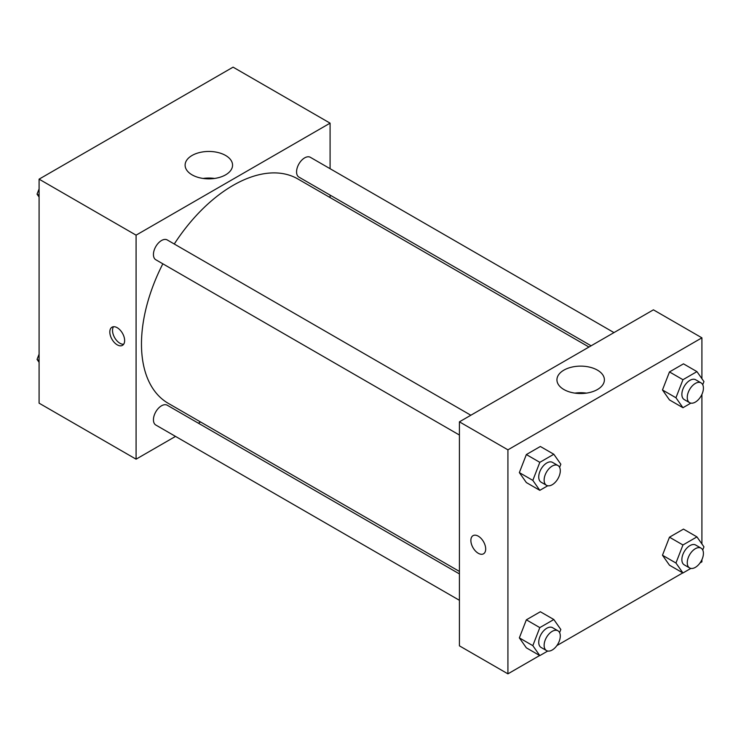 <?xml version="1.0" encoding="UTF-8"?>
<svg xmlns="http://www.w3.org/2000/svg" width="741" height="741" viewBox="0 0 741 741"><rect width="100%" height="100%" fill="white"/><g stroke="black" fill="none" stroke-linecap="round" stroke-linejoin="round"><path stroke-width="1.11" d="M175.524 436.403L136.085 459.17L39.088 403.169L39.088 179.155L233.082 67.153L330.088 123.154L330.088 168.698M330.088 195.096L330.088 197.569M192.058 155.471A23.731 13.699 180 0 1 217.919 152.498A23.731 13.699 180 0 1 232.563 165.16A23.731 13.699 180 0 1 208.832 178.859A23.731 13.699 180 0 1 185.111 165.16A23.731 13.699 180 0 1 192.058 155.471M136.085 459.17L136.085 235.156L39.088 179.155M136.085 235.156L330.088 123.154M214.584 178.451A23.731 13.699 0 0 0 203.09 178.451M117.226 344.834A10.476 6.048 60 0 1 110.381 335.599A10.476 6.048 60 0 1 111.984 327.198A10.476 6.048 60 0 1 122.469 333.255A10.476 6.048 60 0 1 122.469 345.352A10.476 6.048 60 0 1 117.226 344.834M113.521 326.725A10.476 6.048 -120 0 0 119.94 343.268A10.476 6.048 -120 0 0 123.645 344.259M200.524 421.962L198.384 423.204M470.85 415.238L167.234 239.945A11.43 6.604 120 0 0 155.805 246.549A11.43 6.604 120 0 0 155.805 259.748L459.42 435.032M459.42 573.904L167.234 405.216A11.43 6.604 120 0 0 158.426 408.282A11.43 6.604 120 0 0 153.443 419.786A11.43 6.604 120 0 0 155.805 425.019L459.42 600.303M613.974 332.598L310.368 157.314A11.43 6.604 120 0 0 301.559 160.371A11.43 6.604 120 0 0 296.567 171.875A11.43 6.604 120 0 0 298.929 177.108L591.114 345.797M162.844 263.805A129.555 74.804 120 0 0 141.475 344.056A129.555 74.804 120 0 0 168.309 403.363L459.42 571.431M588.975 347.038L297.863 178.961A129.555 74.804 120 0 0 174.274 244.011M539.661 655.516L507.918 673.847L459.42 645.846L459.42 421.833L653.414 309.831L701.912 337.831L701.912 378.679M556.917 645.559L682.785 572.886M700.041 562.919L701.912 561.845L701.912 559.677M519.348 472.601L526.351 482.558L519.348 472.601L526.351 454.557L519.348 472.601L532.825 480.381L539.818 462.338L553.823 454.252L560.826 464.218L559.603 467.358M540.346 446.48L526.351 454.557L540.346 446.48L553.823 454.252M662.473 389.97L669.475 399.927L662.473 389.97L669.475 371.926L662.473 389.97L675.949 397.75L682.952 379.707L696.948 371.621L703.95 381.578L702.727 384.727M683.48 363.84L669.475 371.926L683.48 363.84L696.948 371.621M662.473 555.241L669.475 565.198L662.473 555.241L669.475 537.197L662.473 555.241L675.949 563.021L682.952 544.978L696.948 536.892L703.95 546.849L702.727 549.998M683.48 529.111L669.475 537.197L683.48 529.111L696.948 536.892M507.918 673.847L507.918 449.833L701.912 337.831M701.912 394.407L701.912 543.95M519.348 637.871L526.351 647.829L519.348 637.871L526.351 619.828L519.348 637.871L532.825 645.652L539.818 627.608L553.823 619.522L560.826 629.489L559.603 632.629M540.346 611.751L526.351 619.828L540.346 611.751L553.823 619.522M563.882 389.516A23.731 13.699 180 0 1 556.936 379.837A23.731 13.699 180 0 1 580.666 366.128A23.731 13.699 180 0 1 604.397 379.837A23.731 13.699 180 0 1 589.743 392.489A23.731 13.699 180 0 1 563.882 389.516M507.918 449.833L459.42 421.833M485.688 549.007A10.476 6.048 60 0 1 483.512 553.805A10.476 6.048 60 0 1 473.036 547.756A10.476 6.048 60 0 1 473.036 535.65A10.476 6.048 60 0 1 481.113 538.457A10.476 6.048 60 0 1 485.688 549.007M586.418 393.119A23.731 13.699 0 0 0 574.914 393.119M473.036 535.65A10.476 6.048 -120 0 0 473.045 547.747A10.476 6.048 -120 0 0 483.521 553.805M547.747 485.763L539.818 490.338L532.825 480.381M557.927 465.505L552.536 462.393A11.43 6.604 120 0 0 543.727 465.459A11.43 6.604 120 0 0 538.735 476.963A11.43 6.604 120 0 0 541.106 482.196L546.497 485.309A11.43 6.604 120 0 0 557.927 478.705A11.43 6.604 120 0 0 557.927 465.505A11.43 6.604 120 0 0 549.118 468.571A11.43 6.604 120 0 0 544.126 480.075A11.43 6.604 120 0 0 546.497 485.309M539.818 490.338L526.351 482.558M539.818 462.338L526.351 454.557M690.871 403.132L682.952 407.707L675.949 397.75M701.051 382.875L695.669 379.762A11.43 6.604 120 0 0 686.861 382.828A11.43 6.604 120 0 0 681.868 394.332A11.43 6.604 120 0 0 684.23 399.566L689.621 402.678A11.43 6.604 120 0 0 701.051 396.074A11.43 6.604 120 0 0 701.051 382.875A11.43 6.604 120 0 0 692.242 385.941A11.43 6.604 120 0 0 687.259 397.445A11.43 6.604 120 0 0 689.621 402.678M682.952 407.707L669.475 399.927M682.952 379.707L669.475 371.926M547.747 651.033L539.818 655.609L532.825 645.652M557.927 630.776L552.536 627.664A11.43 6.604 120 0 0 543.727 630.73A11.43 6.604 120 0 0 538.735 642.234A11.43 6.604 120 0 0 541.106 647.467L546.497 650.579A11.43 6.604 120 0 0 557.927 643.975A11.43 6.604 120 0 0 557.927 630.776A11.43 6.604 120 0 0 549.118 633.842A11.43 6.604 120 0 0 544.126 645.346A11.43 6.604 120 0 0 546.497 650.579M539.818 655.609L526.351 647.829M539.818 627.608L526.351 619.828M690.871 568.403L682.952 572.978L675.949 563.021M701.051 548.145L695.669 545.033A11.43 6.604 120 0 0 686.861 548.099A11.43 6.604 120 0 0 681.868 559.603A11.43 6.604 120 0 0 684.23 564.837L689.621 567.949A11.43 6.604 120 0 0 701.051 561.345A11.43 6.604 120 0 0 701.051 548.145A11.43 6.604 120 0 0 692.242 551.211A11.43 6.604 120 0 0 687.259 562.715A11.43 6.604 120 0 0 689.621 567.949M682.952 572.978L669.475 565.198M682.952 544.978L669.475 537.197M39.088 197.05L37.05 194.151L39.088 188.899M43.96 176.349L58.215 168.114M39.088 195.328L37.05 194.151M187.084 93.718L201.339 85.484M39.088 362.321L37.05 359.422L39.088 354.17M39.088 360.598L37.05 359.422"/></g></svg>
